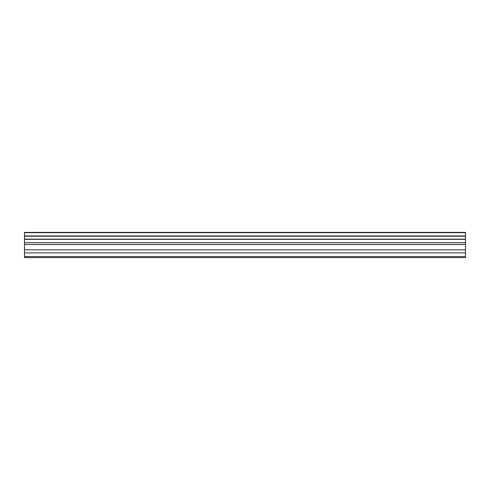 <?xml version="1.0" encoding="UTF-8"?>
<svg xmlns="http://www.w3.org/2000/svg" width="490" height="490" viewBox="0 0 490 490"><rect width="100%" height="100%" fill="white"/><g stroke="black" fill="none" stroke-linecap="round" stroke-linejoin="round"><path stroke-width="0.73" d="M24.5 252.907L24.5 232.401L465.5 232.401L465.5 257.599L24.5 257.599L24.5 252.907L465.5 252.907M465.5 239.163L24.5 239.163M24.5 236.223L465.5 236.223M24.5 232.67L465.5 232.67M465.5 235.953L24.5 235.953M465.5 256.552L24.5 256.552M24.5 249.814L465.5 249.814M24.5 244.516L465.5 244.516M24.5 242.721L465.5 242.721M24.5 239.347L465.5 239.347"/></g></svg>
